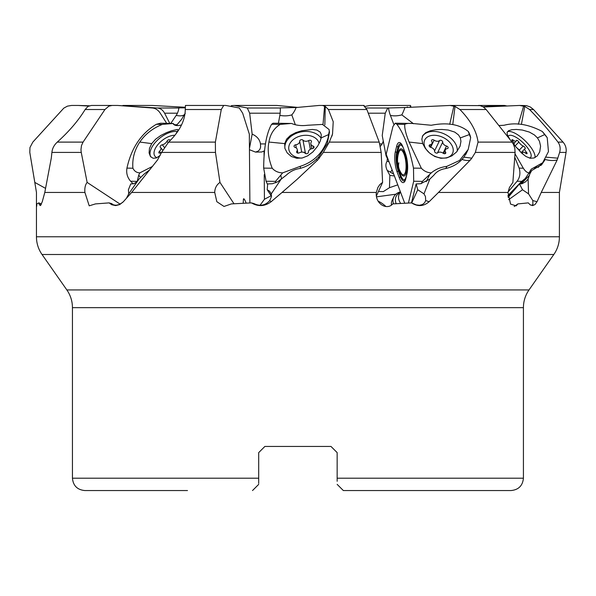 <?xml version="1.0" encoding="UTF-8"?>
<svg xmlns="http://www.w3.org/2000/svg" width="596" height="596" viewBox="0 0 596 596"><rect width="100%" height="100%" fill="white"/><g stroke="black" fill="none" stroke-linecap="round" stroke-linejoin="round"><path stroke-width="0.89" d="M88.625 106.066L78.374 105.455L89.326 105.775M166.686 123.335L160.264 113.195C158.193 110.044 155.571 108.316 152.397 108.003L117.673 105.455L91.389 105.455L87.984 106.416L85.139 109.522C78.359 120.615 69.069 131.478 57.268 142.109C54.057 145.111 52.269 148.546 51.912 152.42L51.278 158.178L44.789 192.448L42.271 201.724L40.439 205.56L39.388 204.741L38.837 202.886L36.87 203.906C36.587 207.922 36.445 207.326 36.445 202.126L36.46 192.448L29.8 152.42L29.964 147.54L32.825 142.109L63.802 108.137L67.422 106.148L71.505 105.455L78.374 105.455M29.8 152.42L34.806 182.413L45.415 188.299M380.404 146.281L382.17 143.912L383.273 141.073M264.08 155.981L264.043 150.997L264.512 150.967M264.043 150.997L261.719 151.987L255.52 152.092L249.448 149.708M112.115 105.455L108.859 106.148L104.941 109.522L83.067 142.109L81.473 145.618L80.967 149.671L81.25 152.42L87.135 182.413C85.265 184.753 84.52 188.098 84.908 192.448L89.221 205.829L95.464 203.906L109.075 202.886L111.772 204.741L115.713 205.598L119.744 204.555L123.357 201.724L131.656 192.448L214.724 192.448L216.832 201.701L224.014 206.454L231.397 203.906L251.445 202.886C258.232 206.827 264.795 206.447 271.128 201.724L282.035 192.448L376.322 192.448C375.048 204.331 387.318 210.455 392.734 203.906L411.568 202.886C417.774 206.827 423.629 206.447 429.135 201.724L438.477 192.448L507.978 192.448L510.563 204.093L516.181 205.866L517.864 203.906L528.287 202.886L530.09 204.741L532.601 205.598L534.999 204.555L537.018 201.724L541.242 192.448L559.398 192.448L559.413 236.783A30.888 30.888 0 0 1 553.826 254.499L529.01 289.939A30.888 30.888 0 0 0 523.422 307.655L72.436 307.655L72.436 478.193C73.166 485.695 77.286 489.815 84.788 490.545L187.494 490.545M120.101 204.115L87.135 182.413M44.789 192.448L84.908 192.448M36.87 203.906L36.572 206.521M72.436 307.655A30.888 30.888 0 0 0 66.849 289.939L42.033 254.499A30.888 30.888 0 0 1 36.445 236.783L36.445 202.126M113.665 204.964L111.467 203.512A16.196 5.826 21.4 0 1 109.075 202.886M249.888 202.931L249.322 134.122L242.676 113.195L239.279 108.003L225.824 105.455L185.438 105.455L185.267 109.522C185.132 120.615 179.567 131.478 168.586 142.109L161.576 152.42L157.523 159.981L131.656 192.448M260.042 205.277L264.438 199.273L264.237 174.673M264.438 199.273L271.12 195.741M389.054 161.866A19.772 13.119 25.8 0 0 387.095 161.248L387.333 158.409L386.081 155.861L382.23 135.545L385.254 113.195L387.743 108.003L404.907 107.541A18.536 5.446 -73.9 0 1 401.816 114.879L413.52 123.744M387.095 161.248C385.433 163.848 385.5 166.94 387.288 170.53A13.589 9.022 -154.2 0 1 390.402 172.169A24.712 16.397 25.8 0 0 393.673 174.047M397.763 184.857L389.464 187.703L389.866 175.395L387.288 170.53M389.464 187.703L383.288 191.607L378.587 191.48M255.535 152.092L258.038 151.183L259.759 149.589L260.594 147.286L260.467 143.912L265.436 143.912M258.701 453.482L258.701 452.617L264.877 446.441L330.981 446.441L337.157 452.617L337.157 453.556M337.157 481.285L337.157 478.193L337.157 481.285M258.701 452.617L258.701 478.193L258.701 452.617L264.877 446.441L258.701 452.617L264.877 446.441L330.981 446.441L337.157 452.617L330.981 446.441L337.157 452.617L337.157 478.193L523.422 478.193L523.422 307.655M72.436 478.193L258.701 478.193L258.701 483.408M258.701 482.589L258.701 482.008M258.701 480.704L258.701 480.152M523.422 478.193C522.692 485.695 518.572 489.815 511.063 490.545L343.333 490.545L337.157 484.369M252.518 490.545L258.701 484.369M559.398 192.448L566.051 152.42L559.629 152.42L557.156 159.981A18.536 13.373 14.5 0 1 545.288 159.49M541.242 192.448L557.156 159.981M529.568 109.522L533.524 109.522L530.261 106.952L526.328 105.611L519.623 105.455L524.763 106.416L529.568 109.522C540.393 120.615 549.862 131.478 557.975 142.109C560.121 145.111 560.672 148.546 559.629 152.42M544.781 160.13L541.719 164.63L531.714 170.523L529.829 173.943L528.086 179.105L528.555 193.856L532.817 200.561L537.018 201.724M530.552 205.046L531.863 205.262L532.891 204.502L532.817 200.561M514.214 206.521L517.864 203.906M486.15 109.522L483.349 106.952L480.085 105.611L450.099 105.455L455.016 106.416L459.941 109.522L486.15 109.522L512.009 142.109L513.439 144.321L514.817 148.248L515.086 152.42L512.873 182.413L509.491 187.397L507.978 192.448M471.808 158.178L470.378 159.981A18.536 8.933 40.1 0 1 462.012 159.423L463.956 157.15L471.808 158.178L475.362 152.42L478.044 142.109C476.718 131.478 470.684 120.615 459.941 109.522M438.477 192.448L470.378 159.981M468.121 149.626L463.956 157.15M462.012 159.423C457.631 164.071 452.14 167.111 445.532 168.564C440.504 169.353 436.6 171.581 433.821 175.239L429.828 179.105L423.987 193.856L425.462 196.561L425.686 200.561L429.135 201.724M425.686 200.561L424.635 202.729L422.475 204.502L419.562 205.262L416.299 204.912L413.021 203.512A16.196 7.048 -15.2 0 1 411.568 202.886M376.359 196.039L382.595 182.413L379.89 184.544L377.924 187.397L376.322 192.448M328.426 109.522L366.875 109.522L363.642 105.455L322.451 105.455L325.267 106.416L328.426 109.522L333.224 121.718L332.531 134.055L329.305 142.109L323.315 152.42L317.735 159.981L297.061 179.374L282.035 192.448M366.875 109.522L379.22 142.109L381.172 152.42L382.595 182.413M329.528 131.828L327.279 143.614L318.555 157.15L319.367 158.178M317.385 160.317A18.536 1.08 47.8 0 1 316.26 159.423L318.555 157.15M316.26 159.423C311.142 164.071 305.524 167.111 299.416 168.564C294.461 169.353 290.058 171.581 286.214 175.239L281.193 179.105L271.269 193.856L271.478 196.561L269.757 200.561L271.128 201.724M269.757 200.561C265.257 205.56 259.945 206.544 253.814 203.512A16.196 7.957 4.2 0 1 251.445 202.886M233.96 203.72L219.976 182.413C216.594 184.753 214.843 188.098 214.724 192.448M185.267 109.522L221.272 109.522L215.38 142.109L215.461 152.42L219.976 182.413M149.782 169.808L144.284 173.943L138.95 179.105L128.736 193.856L126.397 198.341M111.467 203.512L113.531 204.912L116.227 205.262L119.274 204.502L122.813 202.297M138.175 180.305L136.983 181.78L133.876 183.717L130.755 183.933L128.401 189.751L128.736 193.856M221.272 109.522L223.701 105.455M185.237 113.464A18.536 17.873 -1 0 1 184.119 114.879L181.713 119.17L177.064 124.698L177.243 125.607M184.119 114.879A18.536 8.441 33.9 0 1 176.2 115.378A16.822 13.537 80 0 0 178.897 107.869L185.118 107.839M176.2 115.378L170.799 123.417M174.36 124.706L177.057 124.75M243.19 203.191L243.451 198.96C243.898 198.304 244.8 199.667 246.155 203.065M295.325 124.72L291.802 114.879A18.536 12.233 10.2 0 1 279.844 115.378L278.414 123.283M279.844 115.378A16.822 5.17 83.8 0 0 280.306 107.869L296.085 107.541A18.536 14.408 -65.1 0 1 291.802 114.879M364.193 105.455L319.084 105.455L296.085 107.541M323.017 124.497L324.596 106.043M271.508 196.308L267.209 189.751L267.671 183.933L272.394 183.717L277.714 181.78L281.193 179.105M267.209 189.751L269.496 191.137L271.269 193.856M376.486 196.851L395.848 194.207M385.858 206.484A20.078 13.328 25.8 0 0 378.087 201.128M393.464 203.847A18.536 12.3 -154.2 0 1 393.807 196.874L392.198 200.204A18.536 12.3 25.8 0 0 391.416 205.017M394.396 175.962L389.866 175.395M386.081 155.861L386.342 154.707M401.816 114.879A18.536 11.354 -20.7 0 1 390.395 115.378L393.74 124.221A18.536 11.354 159.3 0 0 393.8 124.229M390.395 115.378A16.822 5.17 83.8 0 1 388.443 107.869M450.099 105.455L404.907 107.541M449.689 124.348L453.921 106.043M411.702 202.953L417.751 189.751L416.135 183.933L420.664 183.717L429.828 179.105M416.135 183.933L411.478 202.886M417.751 189.751L423.987 193.856M519.667 105.455L483.438 107.012M533.524 109.522L563.026 142.109C565.604 145.074 566.61 148.516 566.051 152.42M518.319 124.288L523.668 106.043M508.626 199.697L522.521 189.751L519.459 183.933L522.051 183.717L525.627 181.78L528.086 179.105M522.521 189.751L528.548 193.856M519.459 183.933L508.15 197.365M280.142 113.195L249.664 113.195L252.16 134.122C256.98 136.253 259.752 139.516 260.467 143.912M252.16 134.122L249.441 148.464M169.793 123.394L164.585 113.195C162.894 110.044 160.48 108.316 157.351 108.003L117.673 105.455M35.298 185.527L34.806 182.413M38.837 202.886A16.196 1.468 -150.7 0 0 40.334 203.512L40.811 205.277M41.482 204.145L40.334 203.512M365.177 106.371L370.034 105.455L410.421 105.455L410.771 107.265M483.058 106.773L499.269 105.455L504.469 105.455L507.189 106.043M499.269 105.455L478.476 105.455M407.277 106.855L407.679 107.414M409.899 107.31L410.778 106.043M249.664 113.195L247.288 108.003L234.34 105.455L231.591 105.611L230.682 106.371M297.925 107.414L276.775 105.455L234.34 105.455M185.08 107.265L152.338 105.455L122.932 105.455M174.404 124.907L172.982 123.484L162.335 124.4C152.68 128.282 145.171 134.167 139.807 142.057L151.712 143.606L155.668 139.159L160.801 135.471L166.47 132.64L171.611 130.74L177.444 129.444L178.167 130.032L175.969 133.765M181.489 124.944L180.201 125.264C176.505 126.024 174.099 125.428 172.982 123.484L173.309 123.983M150.87 156.986A19.154 9.856 141.8 0 1 153.068 145.327A19.154 9.856 141.8 0 1 177.429 131.597M151.712 143.606L149.462 148.404L149.075 152.926L150.445 156.502L153.127 158.275L156.316 157.962L160.212 155.422M152.613 166.359L139.837 172.862C136.678 172.758 134.368 171.216 132.908 168.228C132.133 158.879 134.435 150.155 139.807 142.057M160.555 123.216L156.368 124.281L162.335 124.4M133.169 183.844L130.658 181.244C127.358 177.534 126.114 173.153 126.941 168.117C131.388 147.957 141.2 133.348 156.368 124.281M130.658 181.244L137.259 181.378L138.719 175.135L139.837 172.862M328.56 134.584L328.143 137.683A27.803 20.249 169.3 0 0 329.26 131.485L328.56 134.584L321.162 137.907L321.229 134.465L320.171 132.089L316.841 130.032L312.416 129.444L301.755 130.74L295.698 132.64L290.371 135.471L286.587 139.159L284.687 143.606L284.91 148.404L287.212 152.926L291.377 156.502L296.778 158.275L302.306 157.962L307.633 155.869L312.878 151.943L317.623 146.184L320.149 141.341L321.162 137.907M291.101 123.461L280.135 124.4C273.981 128.282 270.241 134.167 268.908 142.057L284.687 143.606M291.6 123.484C296.123 125.428 301.449 126.024 307.588 125.264L322.466 124.415L329.111 129.555L329.26 131.485M284.895 148.344A19.154 13.946 169.3 0 1 285.007 145.327A19.154 13.946 169.3 0 1 301.04 131.917A19.154 13.946 169.3 0 1 321.102 138.227M267.619 184.633L266.099 181.244L263.67 168.117L272.216 168.228C274.86 171.216 278.347 172.758 282.668 172.862L300.16 166.359C314.263 161.814 323.591 152.256 328.143 137.683M272.216 168.228C268.453 158.879 267.351 150.155 268.908 142.057M273.072 123.208L271.597 124.281L280.135 124.4M263.67 168.117C263.834 147.957 266.472 133.348 271.597 124.281M266.099 181.244L275.546 181.378L282.668 172.862M469.365 134.584L470.669 137.683A27.803 18.454 -154.2 0 0 468.322 131.485L469.365 134.584L460.313 137.907L458.54 134.964L454.741 132.089L448.289 130.032L441.852 129.444L435.937 129.727L430.439 130.74L425.775 132.64L422.825 135.471L421.834 139.159L422.713 143.606L425.335 148.404L429.44 152.926L434.812 156.502L440.869 158.275L446.627 157.962L451.857 155.869L456.588 151.943L460.075 146.184L460.954 141.341L460.313 137.907M411.918 123.461L412.626 123.484C408.729 123.193 406.092 123.491 404.736 124.4C404.438 128.282 405.891 134.167 409.094 142.057L422.713 143.606M412.626 123.484L431.288 125.264C447.067 122.173 459.412 124.244 468.322 131.485M422.288 136.603A19.154 12.71 -154.2 0 1 439.796 132.305A19.154 12.71 -154.2 0 1 456.476 145.849A19.154 12.71 -154.2 0 1 457.221 151.183M408.416 202.99L413.706 181.244L413.49 168.117L421.335 168.228C424.166 171.216 427.496 172.758 431.333 172.862C435.467 169.353 440.645 167.185 446.851 166.359L459.583 160.443L468.225 149.402L470.669 137.683M421.335 168.228L409.094 142.057M404.699 203.154L386.186 154.282L392.95 126.456L395.245 123.208L396.884 124.281L404.736 124.4M413.49 168.117C409.296 147.957 403.768 133.348 396.884 124.281M399.342 177.854L397.092 171.916A14.498 4.433 -96.3 0 1 395.379 151.555L396.675 146.214A14.498 4.433 -96.3 0 1 401.853 144.679A14.498 4.433 -96.3 0 1 403.075 147.279L405.325 153.217A14.498 4.433 -96.3 0 1 407.038 173.578L405.742 178.919A14.498 4.433 -96.3 0 1 405.459 179.91A14.498 4.433 -96.3 0 1 399.342 177.854L400.445 176.714A12.926 3.956 83.7 0 0 405.675 179.165M413.706 181.244L422.378 181.378L431.333 172.862M544.684 134.584L547.217 137.683A27.803 9.611 -135.9 0 0 542.3 131.485L544.684 134.584L537.443 137.907L534.433 134.964L529.404 132.089L522.305 130.032L516.315 129.444L511.74 129.727L508.507 130.74L507.025 132.64L507.576 135.471L510.414 140.097M498.859 125.532L504.045 125.264C515.719 122.173 528.473 124.244 542.3 131.485M507.308 131.872A19.154 6.616 -135.9 0 1 529.732 145.849A19.154 6.616 -135.9 0 1 534.985 157.605M513.082 143.606L521.433 152.926L525.963 156.502L530.358 158.275L534.143 157.962L537.22 155.936L539.693 151.943L540.594 146.184L539.492 141.341L537.443 137.907M508.075 191.964L517.082 181.244C519.913 177.534 520.606 173.153 519.161 168.117L523.325 168.228C525.247 171.216 527.155 172.758 529.039 172.862L531.23 169.167L542.658 162.768L548.462 151.593L547.217 137.683M523.325 168.228L514.989 153.746M519.161 168.117L514.743 157.143M517.082 181.244L521.723 181.348L525.285 178.509L529.039 172.862M156.986 157.679A15.444 7.949 141.8 0 1 154.446 150.587A15.444 7.949 141.8 0 1 173.853 135.299A15.444 7.949 141.8 0 1 174.799 135.277M170.061 140.641A4.157 2.138 141.8 0 1 169.905 140.149A1.803 0.931 -38.2 0 0 169.8 139.874A1.803 0.931 -38.2 0 0 169.368 139.665A1.803 0.931 -38.2 0 0 166.999 141.222A4.157 2.138 141.8 0 1 162.276 144.776A1.803 0.931 -38.2 0 0 160.57 145.819A1.803 0.931 -38.2 0 0 160.205 147.212A1.803 0.931 -38.2 0 0 160.369 147.346A4.157 2.138 141.8 0 1 160.749 147.659A4.157 2.138 141.8 0 1 159.475 151.324A1.803 0.931 -38.2 0 0 158.923 152.911A1.803 0.931 -38.2 0 0 160.473 152.822A4.157 2.138 141.8 0 1 161.613 152.315M301.65 158.104A15.444 11.249 169.3 0 1 300.809 158.059A15.444 11.249 169.3 0 1 289.067 145.603A15.444 11.249 169.3 0 1 307.275 135.329A15.444 11.249 169.3 0 1 319.158 143.532M295.743 144.776A1.803 1.311 -10.7 0 0 294.051 146.43A1.803 1.311 -10.7 0 0 295.013 147.346A4.157 3.032 169.3 0 1 297.233 149.462A4.157 3.032 169.3 0 1 296.808 151.324A1.803 1.311 -10.7 0 0 296.622 152.129A1.803 1.311 -10.7 0 0 299.371 152.822A4.157 3.032 169.3 0 1 302.5 152.122A4.157 3.032 169.3 0 1 305.107 153.239A1.803 1.311 -10.7 0 0 307.163 153.612A1.803 1.311 -10.7 0 0 308.4 152.166A4.157 3.032 169.3 0 1 312.341 148.613A1.803 1.311 -10.7 0 0 314.032 146.959A1.803 1.311 -10.7 0 0 313.071 146.042A4.157 3.032 169.3 0 1 310.844 143.927A4.157 3.032 169.3 0 1 311.276 142.064A1.803 1.311 -10.7 0 0 311.462 141.259A1.803 1.311 -10.7 0 0 310.062 140.261A1.803 1.311 -10.7 0 0 308.706 140.567A4.157 3.032 169.3 0 1 302.977 140.149A1.803 1.311 -10.7 0 0 301.844 139.665A1.803 1.311 -10.7 0 0 299.684 141.222A4.157 3.032 169.3 0 1 295.743 144.776L296.354 148.031M303.312 152.248L304.206 152.226L305.919 153.679M393.807 196.874A18.536 12.3 -154.2 0 1 400.356 191.845M441.874 158.059A15.444 10.251 -154.2 0 1 424.404 145.603A15.444 10.251 -154.2 0 1 435.415 135.329A15.444 10.251 -154.2 0 1 436.19 135.404A15.444 10.251 -154.2 0 1 449.019 141.602A15.444 10.251 -154.2 0 1 452.662 153.165A15.444 10.251 -154.2 0 1 441.874 158.059M430.044 144.776A1.803 1.199 25.8 0 0 429.202 145.312A1.803 1.199 25.8 0 0 430.774 147.346A4.157 2.764 -154.2 0 1 434.566 151.324A1.803 1.199 25.8 0 0 435.765 152.881A1.803 1.199 25.8 0 0 437.717 152.822A4.157 2.764 -154.2 0 1 440.191 152.122A4.157 2.764 -154.2 0 1 443.171 153.239A1.803 1.199 25.8 0 0 445.711 153.179A1.803 1.199 25.8 0 0 445.592 152.166A4.157 2.764 -154.2 0 1 445.316 149.834A4.157 2.764 -154.2 0 1 447.246 148.613A1.803 1.199 25.8 0 0 448.08 148.076A1.803 1.199 25.8 0 0 446.516 146.042A4.157 2.764 -154.2 0 1 442.716 142.064A1.803 1.199 25.8 0 0 440.638 140.261A1.803 1.199 25.8 0 0 439.565 140.567A4.157 2.764 -154.2 0 1 434.119 140.149A1.803 1.199 25.8 0 0 432.823 139.665A1.803 1.199 25.8 0 0 431.578 140.209A1.803 1.199 25.8 0 0 431.698 141.222A4.157 2.764 -154.2 0 1 431.973 143.554A4.157 2.764 -154.2 0 1 430.044 144.776L429.306 146.296M508.06 136.447A15.444 5.334 -135.9 0 1 510.563 135.285A15.444 5.334 -135.9 0 1 511.04 135.329A15.444 5.334 -135.9 0 1 523.549 143.189A15.444 5.334 -135.9 0 1 531.17 155.28A15.444 5.334 -135.9 0 1 529.375 158.052M516.449 147.666A4.157 1.438 -135.9 0 1 520.137 151.324A1.803 0.626 44.1 0 0 521.455 152.725A1.803 0.626 44.1 0 0 522.603 153.053A1.803 0.626 44.1 0 0 522.67 152.822A4.157 1.438 -135.9 0 1 522.834 152.285A4.157 1.438 -135.9 0 1 523.541 152.122A4.157 1.438 -135.9 0 1 525.761 153.239A1.803 0.626 44.1 0 0 527.028 153.649A1.803 0.626 44.1 0 0 526.38 152.166A4.157 1.438 -135.9 0 1 524.89 148.747A4.157 1.438 -135.9 0 1 525.121 148.613A1.803 0.626 44.1 0 0 525.218 148.553A1.803 0.626 44.1 0 0 524.778 147.301A1.803 0.626 44.1 0 0 523.206 146.042A4.157 1.438 -135.9 0 1 518.863 142.064A1.803 0.626 44.1 0 0 516.702 140.261A1.803 0.626 44.1 0 0 516.397 140.336A1.803 0.626 44.1 0 0 516.33 140.567A4.157 1.438 -135.9 0 1 516.166 141.103A4.157 1.438 -135.9 0 1 513.238 140.149A1.803 0.626 44.1 0 0 512.277 139.665A1.803 0.626 44.1 0 0 511.971 139.74A1.803 0.626 44.1 0 0 512.612 141.222A4.157 1.438 -135.9 0 1 514.102 144.642A4.157 1.438 -135.9 0 1 513.983 144.731M81.25 152.42L51.912 152.42M36.445 236.783L559.413 236.783M379.816 143.912L382.17 143.912M66.849 289.939L529.01 289.939M553.826 254.499L42.033 254.499M545.936 157.15L557.826 158.178M524.763 106.416L521.403 124.467M515.086 152.42L475.362 152.42M455.016 106.416L452.766 124.594M381.172 152.42L323.315 152.42M325.267 106.416L324.835 124.907M215.461 152.42L161.576 152.42M215.38 142.109L168.586 142.109M379.22 142.109L329.305 142.109M390.402 172.169A6.176 0.834 122.8 0 0 392.116 169.949M512.009 142.109L478.044 142.109M563.026 142.109L557.975 142.109M508.135 197.276L508.79 196.598M521.135 183.873L529.516 175.239M385.254 113.195L368.268 113.195M177.414 113.195L164.585 113.195M85.139 109.522L104.941 109.522M83.067 142.109L57.268 142.109M410.778 106.416L410.197 107.295M366.212 108.003L387.743 108.003M247.288 108.003L280.306 108.003M157.351 108.003L178.882 108.003M126.941 168.117L132.908 168.228M140.716 177.668L138.719 175.135M300.16 166.359L300.533 168.325M281.521 178.919L280.805 175.135M275.546 181.378L275.799 182.756M446.851 166.359L445.815 168.512M426.244 181.728L429.433 175.135M422.378 181.378L421.298 183.62M406.204 177.012A2.473 1.803 13.7 0 0 406.122 176.721A11.696 3.576 83.7 0 1 400.959 175.857A2.473 1.512 -20.7 0 1 400.445 176.714L398.202 170.776L397.092 171.916M406.122 176.721L407.426 171.372A2.473 1.803 -166.3 0 1 407.433 171.395A11.696 3.576 83.7 0 0 407.44 171.298M400.959 175.857L398.709 169.92A11.696 3.576 83.7 0 1 397.331 153.5L398.627 148.151A11.696 3.576 83.7 0 1 403.261 147.763M399.827 170.605A13.701 4.187 -96.3 0 0 400.162 171.551A13.701 4.187 -96.3 0 0 406.211 172.564A13.701 4.187 -96.3 0 0 404.595 153.321A13.701 4.187 -96.3 0 0 398.098 155.027M398.709 169.92A2.473 1.512 -20.7 0 1 398.202 170.776A12.926 3.956 83.7 0 1 396.668 152.621L395.379 151.555M397.331 153.5A2.473 1.803 13.7 0 0 396.668 152.621L397.972 147.279L396.675 146.214M398.627 148.151A2.473 1.803 13.7 0 0 397.972 147.279A12.926 3.956 83.7 0 1 402.225 145.357M399.141 168.988A24.712 24.712 0 0 1 398.828 152.36L398.828 152.36A12.456 3.807 83.7 0 1 404.073 154.185A12.456 3.807 83.7 0 1 405.802 170.389A12.456 3.807 83.7 0 1 401.123 173.041L401.123 173.041A24.712 24.712 0 0 1 399.141 168.988A24.712 15.138 159.3 0 1 398.866 162.827M536.661 166.359L534.172 168.921M521.679 181.378L507.956 195.518M159.475 151.324L160.6 152.747M164.28 147.316L162.276 144.776M168.087 142.6L166.999 141.222M296.808 151.324L297.091 152.814M301.732 152.122L299.684 141.222M305.405 153.053L302.977 140.149M310.337 149.238L308.706 140.567M313.466 148.166L313.071 146.042M396.169 203.653A16.636 11.041 -154.2 0 1 399.938 192.702M400.676 203.37A14.825 9.841 -154.2 0 1 399.178 194.274L400.385 191.778M430.655 147.309L434.119 140.149M434.558 150.937L439.565 140.567M437.434 153.008L442.716 142.064M443.074 153.172L446.516 146.042M444.847 153.716L445.592 152.166M512.418 140.991L513.238 140.149M515.033 146.005L518.863 142.064M519.272 150.095L523.206 146.042M525.516 153.06L526.38 152.166M331.92 136.193L332.508 134.048M300.242 176.476L297.054 179.366M181.661 119.178L180.804 120.452M540.87 165.457L541.786 164.503M528.555 173.779L531.625 170.612M173.116 123.461L160.689 123.216M174.606 125.011L173.749 123.923M291.176 123.461L273.266 123.216M465.774 154.446L467.86 150.132M411.978 123.461L395.416 123.216M538.143 167.394L542.159 163.259M525.247 178.547L520.003 183.955M515.704 188.388L508.023 196.308M162.656 150.08L160.749 147.659M297.918 153.112L297.233 149.462M311.745 148.709L310.844 143.927M430.238 147.137L431.973 143.554M443.558 153.47L445.316 149.834M514.043 143.286L516.166 141.103M521.209 152.546L524.89 148.747M522.074 153.068L522.834 152.285"/></g></svg>
